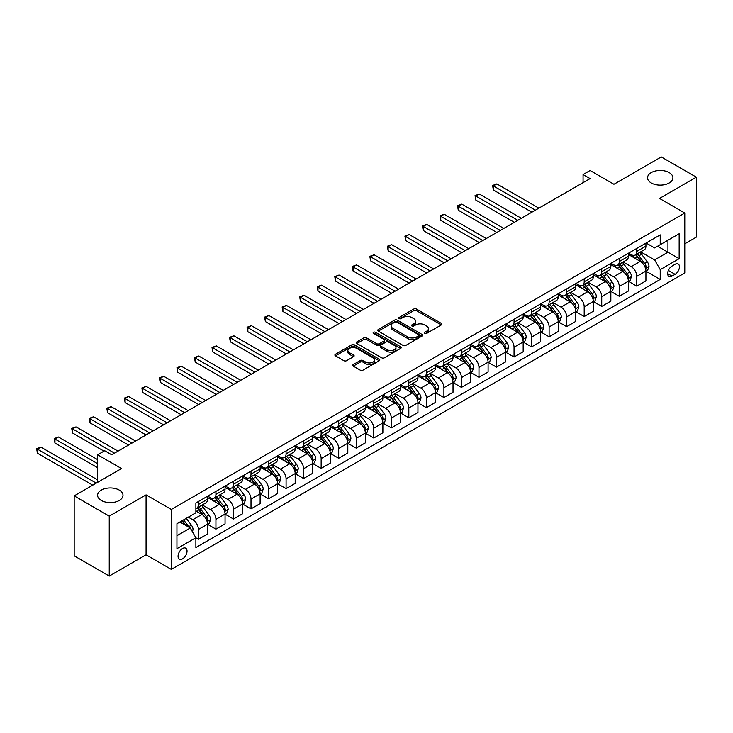 <?xml version="1.0" encoding="UTF-8"?>
<svg xmlns="http://www.w3.org/2000/svg" width="733" height="733" viewBox="0 0 733 733"><rect width="100%" height="100%" fill="white"/><g stroke="black" fill="none" stroke-linecap="round" stroke-linejoin="round"><path stroke-width="1.1" d="M424.728 333.396A1.365 0.788 0 0 0 426.652 333.396L441.284 324.948A1.952 1.127 0 0 0 441.852 324.151A1.952 1.127 0 0 0 441.284 323.363L416.5 309.051A1.952 1.127 0 0 0 413.742 309.051L399.109 317.499A1.365 0.788 0 0 0 398.715 318.049A1.365 0.788 0 0 0 399.109 318.608A1.365 0.788 0 0 0 401.043 318.608L402.93 317.517A6.231 3.601 0 0 1 411.744 317.517L413.815 318.708A6.231 3.601 0 0 1 415.638 321.256A6.231 3.601 0 0 1 413.815 323.794L411.919 324.893A1.365 0.788 0 0 0 411.515 325.443A1.365 0.788 0 0 0 411.919 326.002A1.365 0.788 0 0 0 413.843 326.002L415.739 324.911A6.231 3.601 0 0 1 424.554 324.911L426.615 326.103A6.231 3.601 0 0 1 428.439 328.65A6.231 3.601 0 0 1 426.615 331.188L424.728 332.287A1.365 0.788 0 0 0 424.325 332.837A1.365 0.788 0 0 0 424.728 333.396L424.728 332.287M119.277 490.093A12.699 7.33 0 0 0 105.442 488.508A12.699 7.33 0 0 0 97.599 495.279A12.699 7.33 0 0 0 101.319 500.465A12.699 7.33 0 0 0 115.163 502.05A12.699 7.33 0 0 0 122.997 495.279A12.699 7.33 0 0 0 119.277 490.093M669.202 172.603A12.699 7.33 0 0 0 655.366 171.009A12.699 7.33 0 0 0 647.532 177.78A12.699 7.33 0 0 0 651.252 182.966A12.699 7.33 0 0 0 665.088 184.56A12.699 7.33 0 0 0 672.921 177.78A12.699 7.33 0 0 0 669.202 172.603M182.544 558.858A6.35 3.665 120 0 0 186.695 553.268A6.35 3.665 120 0 0 185.724 548.183A6.35 3.665 120 0 0 182.544 548.495A6.35 3.665 120 0 0 178.403 554.084A6.35 3.665 120 0 0 179.374 559.178A6.35 3.665 120 0 0 182.544 558.858M353.288 364.539A1.952 1.127 0 0 0 352.72 365.336A1.952 1.127 0 0 0 353.288 366.134L360.242 370.147A1.952 1.127 0 0 0 363 370.147L379.245 360.764A1.952 1.127 0 0 0 379.822 359.967A1.952 1.127 0 0 0 379.245 359.179L354.46 344.867A1.952 1.127 0 0 0 351.712 344.867L335.457 354.25A1.952 1.127 0 0 0 334.889 355.038A1.952 1.127 0 0 0 335.457 355.835L343.859 360.682A1.952 1.127 0 0 0 346.608 360.682L353.563 356.669A1.952 1.127 0 0 0 354.14 355.871A1.952 1.127 0 0 0 353.563 355.084L349.403 352.674A5.213 3.005 0 0 1 347.873 350.548A5.213 3.005 0 0 1 351.089 347.772A5.213 3.005 0 0 1 356.769 348.422L373.088 357.841A5.213 3.005 0 0 1 374.609 359.967A5.213 3.005 0 0 1 371.393 362.753A5.213 3.005 0 0 1 365.721 362.093L363 360.526A1.952 1.127 0 0 0 360.242 360.526L353.288 364.539L353.288 366.134L360.242 362.148L360.242 360.526M684.778 243.796L696.35 237.116L696.35 177.175L661.276 156.926L613.933 184.267L590.083 170.496L583.065 174.546L590.083 178.595L111.7 454.781L104.691 450.731L97.672 454.781L97.672 482.323M109.244 516.133L109.244 576.074L146.078 554.808L146.078 494.876L109.244 516.133L74.18 495.884L121.522 468.552L97.672 454.781M146.078 494.876L171.33 509.453L684.778 213.019L684.778 272.951L171.33 569.394L171.33 509.453M696.35 177.175L659.526 198.441L684.778 213.019M403.068 345.417A1.952 1.127 0 0 0 405.825 345.417L422.071 336.044A1.952 1.127 0 0 0 422.639 335.247A1.952 1.127 0 0 0 422.071 334.45L397.286 320.138A1.952 1.127 0 0 0 394.528 320.138L378.283 329.52A1.952 1.127 0 0 0 377.715 330.317A1.952 1.127 0 0 0 378.283 331.114L403.068 345.417M374.077 333.689A1.365 0.788 0 0 1 375.461 333.881L375.461 332.26L400.658 346.81A1.952 1.127 0 0 1 401.235 347.607A1.952 1.127 0 0 1 400.658 348.404L384.413 357.786A1.952 1.127 0 0 1 381.655 357.786L356.87 343.475L356.87 341.88A1.952 1.127 0 0 0 356.302 342.678A1.952 1.127 0 0 0 356.87 343.475M356.87 341.88L363.825 337.867A1.952 1.127 0 0 1 366.582 337.867L376.634 343.676A1.952 1.127 0 0 0 379.382 343.676L384 341.01A1.952 1.127 0 0 0 384.568 340.213A1.952 1.127 0 0 0 384 339.416L373.537 333.378A1.365 0.788 0 0 1 373.134 332.819A1.365 0.788 0 0 1 373.977 332.095A1.365 0.788 0 0 1 375.461 332.26M109.244 576.074L74.18 555.825L74.18 495.884M675.093 264.283L672.014 266.07A6.148 3.555 120 0 0 667.992 271.485A6.148 3.555 120 0 0 668.936 276.414A6.148 3.555 120 0 0 672.014 276.112L675.093 274.325A6.148 3.555 120 0 0 679.115 268.91A6.148 3.555 120 0 0 678.172 263.981A6.148 3.555 120 0 0 675.093 264.283M646.13 243.026L654.615 247.928L660.222 244.685L660.222 234.881L195.876 502.975L195.876 512.779L176.937 523.71L176.937 548.66L195.876 537.72L195.876 547.524L660.222 279.429L660.222 269.634L654.615 259.913L640.669 251.859M660.222 244.685L679.161 233.754L679.161 258.694L660.222 269.634M146.078 554.808L171.33 569.394M583.065 174.546L583.065 182.645M657.556 246.224L667.946 252.216L667.946 240.232L679.161 233.754M654.615 259.913L667.946 252.216L679.161 258.694M176.937 535.695L190.268 527.998L179.887 522.006M195.876 537.802L198.405 539.259L198.405 529.464A7.935 4.581 -120 0 0 192.788 519.743L188.299 517.15M198.405 539.259L207.521 534L207.521 524.196A7.935 4.581 -120 0 0 201.905 514.474L195.876 510.993M207.732 524.397L215.933 529.134L215.933 519.34A7.935 4.581 -120 0 0 210.325 509.618L202.271 504.964M215.933 529.134L225.058 523.875L225.058 514.071A7.935 4.581 -120 0 0 219.442 504.35L207.521 497.469M225.269 514.273L233.47 519.01L233.47 509.215A7.935 4.581 -120 0 0 227.862 499.494L219.808 494.839M233.47 519.01L242.596 513.751L242.596 503.947A7.935 4.581 -120 0 0 236.979 494.225L225.058 487.344M242.806 504.148L251.007 508.885L251.007 499.091A7.935 4.581 -120 0 0 245.399 489.369L237.336 484.715M251.007 508.885L260.123 503.626L260.123 493.822A7.935 4.581 -120 0 0 254.516 484.101L242.596 477.22M260.334 494.024L268.544 498.761L268.544 488.966A7.935 4.581 -120 0 0 262.936 479.245L254.873 474.59M268.544 498.761L277.66 493.501L277.66 483.698A7.935 4.581 -120 0 0 272.053 473.976L260.123 467.095M277.871 483.899L286.081 488.636L286.081 478.841A7.935 4.581 -120 0 0 280.473 469.12L272.41 464.465M286.081 488.636L295.197 483.377L295.197 473.573A7.935 4.581 -120 0 0 289.59 463.852L277.66 456.971M295.408 473.775L303.618 478.512L303.618 468.717A7.935 4.581 -120 0 0 298.001 458.995L289.947 454.341M303.618 478.512L312.734 473.252L312.734 463.448A7.935 4.581 -120 0 0 307.127 453.727L295.197 446.846M312.945 463.65L321.155 468.387L321.155 458.592A7.935 4.581 -120 0 0 315.538 448.871L307.484 444.216M321.155 468.387L330.271 463.128L330.271 453.324A7.935 4.581 -120 0 0 324.655 443.602L312.734 436.721M330.482 453.525L338.692 458.262L338.692 448.468A7.935 4.581 -120 0 0 333.075 438.746L325.021 434.092M338.692 458.262L347.809 453.003L347.809 443.199A7.935 4.581 -120 0 0 342.192 433.478L330.271 426.597M348.019 443.401L356.22 448.138L356.22 438.343A7.935 4.581 -120 0 0 350.612 428.622L342.558 423.967M356.22 448.138L365.346 442.879L365.346 433.075A7.935 4.581 -120 0 0 359.729 423.353L347.809 416.472M365.556 433.276L373.757 438.022L373.757 428.219A7.935 4.581 -120 0 0 368.149 418.497L360.095 413.843M373.757 438.022L382.883 432.754L382.883 422.95A7.935 4.581 -120 0 0 377.266 413.238L365.346 406.348M383.093 423.152L391.294 427.898L391.294 418.094A7.935 4.581 -120 0 0 385.686 408.373L377.623 403.718M391.294 427.898L400.41 422.629L400.41 412.826A7.935 4.581 -120 0 0 394.803 403.113L382.883 396.223M400.621 413.027L408.831 417.773L408.831 407.969A7.935 4.581 -120 0 0 403.223 398.248L395.16 393.594M408.831 417.773L417.947 412.505L417.947 402.701A7.935 4.581 -120 0 0 412.34 392.989L400.41 386.099M418.158 402.903L426.368 407.649L426.368 397.845A7.935 4.581 -120 0 0 420.76 388.124L412.697 383.478M426.368 407.649L435.484 402.38L435.484 392.576A7.935 4.581 -120 0 0 429.877 382.864L417.947 375.974M435.695 392.787L443.905 397.524L443.905 387.72A7.935 4.581 -120 0 0 438.288 377.999L430.234 373.354M443.905 397.524L453.021 392.256L453.021 382.452A7.935 4.581 -120 0 0 447.414 372.74L435.484 365.849M453.232 382.663L461.442 387.4L461.442 377.596A7.935 4.581 -120 0 0 455.825 367.874L447.771 363.229M461.442 387.4L470.559 382.131L470.559 372.327A7.935 4.581 -120 0 0 464.942 362.615L453.021 355.725M470.769 372.538L478.979 377.275L478.979 367.471A7.935 4.581 -120 0 0 473.362 357.75L465.308 353.104M478.979 377.275L488.096 372.007L488.096 362.212A7.935 4.581 -120 0 0 482.479 352.491L470.559 345.6M488.306 362.414L496.507 367.151L496.507 357.347A7.935 4.581 -120 0 0 490.899 347.625L482.845 342.98M496.507 367.151L505.633 361.882L505.633 352.087A7.935 4.581 -120 0 0 500.016 342.366L488.096 335.476M505.843 352.289L514.044 357.026L514.044 347.222A7.935 4.581 -120 0 0 508.436 337.501L500.382 332.855M514.044 357.026L523.17 351.758L523.17 341.963A7.935 4.581 -120 0 0 517.553 332.241L505.633 325.351M523.38 342.164L531.581 346.901L531.581 337.098A7.935 4.581 -120 0 0 525.973 327.376L517.91 322.731M531.581 346.901L540.697 341.633L540.697 331.838A7.935 4.581 -120 0 0 535.09 322.117L523.17 315.227M540.908 332.04L549.118 336.777L549.118 326.973A7.935 4.581 -120 0 0 543.51 317.252L535.447 312.606M549.118 336.777L558.234 331.508L558.234 321.714A7.935 4.581 -120 0 0 552.627 311.992L540.697 305.102M558.445 321.915L566.655 326.652L566.655 316.848A7.935 4.581 -120 0 0 561.047 307.127L552.984 302.482M566.655 326.652L575.771 321.384L575.771 311.589A7.935 4.581 -120 0 0 570.164 301.868L558.234 294.987M575.982 311.791L584.192 316.528L584.192 306.724A7.935 4.581 -120 0 0 578.575 297.012L570.521 292.357M584.192 316.528L593.309 311.259L593.309 301.465A7.935 4.581 -120 0 0 587.701 291.743L575.771 284.862M593.519 301.666L601.729 306.403L601.729 296.599A7.935 4.581 -120 0 0 596.112 286.887L588.058 282.232M601.729 306.403L610.846 301.135L610.846 291.34A7.935 4.581 -120 0 0 605.238 281.619L593.309 274.738M611.056 291.542L619.266 296.279L619.266 286.475A7.935 4.581 -120 0 0 613.649 276.762L605.595 272.108M619.266 296.279L628.383 291.01L628.383 281.215A7.935 4.581 -120 0 0 622.766 271.494L610.846 264.613M628.593 281.417L636.794 286.154L636.794 276.35A7.935 4.581 -120 0 0 631.186 266.638L623.132 261.983M636.794 286.154L645.92 280.886L645.92 271.091A7.935 4.581 -120 0 0 640.303 261.369L628.383 254.488M628.593 253.151L631.186 254.644A7.935 4.581 -120 0 0 635.154 255.038A7.935 4.581 -120 0 0 636.794 251.41L636.794 248.414M611.056 263.275L613.649 264.769A7.935 4.581 -120 0 0 617.617 265.163A7.935 4.581 -120 0 0 619.266 261.534L619.266 258.538M593.519 273.4L596.112 274.893A7.935 4.581 -120 0 0 600.08 275.287A7.935 4.581 -120 0 0 601.729 271.659L601.729 268.663M575.982 283.524L578.575 285.018A7.935 4.581 -120 0 0 582.543 285.412A7.935 4.581 -120 0 0 584.192 281.784L584.192 278.787M558.445 293.649L561.047 295.142A7.935 4.581 -120 0 0 565.015 295.536A7.935 4.581 -120 0 0 566.655 291.908L566.655 288.912M540.908 303.774L543.51 305.267A7.935 4.581 -120 0 0 547.478 305.661A7.935 4.581 -120 0 0 549.118 302.033L549.118 299.027M523.38 313.898L525.973 315.392A7.935 4.581 -120 0 0 529.941 315.786A7.935 4.581 -120 0 0 531.581 312.157L531.581 309.152M505.843 324.023L508.436 325.516A7.935 4.581 -120 0 0 512.404 325.91A7.935 4.581 -120 0 0 514.044 322.273L514.044 319.276M488.306 334.147L490.899 335.641A7.935 4.581 -120 0 0 494.867 336.035A7.935 4.581 -120 0 0 496.507 332.397L496.507 329.401M470.769 344.263L473.362 345.765A7.935 4.581 -120 0 0 477.33 346.159A7.935 4.581 -120 0 0 478.979 342.522L478.979 339.526M453.232 354.387L455.825 355.89A7.935 4.581 -120 0 0 459.793 356.284A7.935 4.581 -120 0 0 461.442 352.646L461.442 349.65M435.695 364.512L438.288 366.014A7.935 4.581 -120 0 0 442.256 366.408A7.935 4.581 -120 0 0 443.905 362.771L443.905 359.775M418.158 374.636L420.76 376.139A7.935 4.581 -120 0 0 424.728 376.533A7.935 4.581 -120 0 0 426.368 372.895L426.368 369.899M400.621 384.761L403.223 386.264A7.935 4.581 -120 0 0 407.191 386.658A7.935 4.581 -120 0 0 408.831 383.02L408.831 380.024M383.093 394.885L385.686 396.388A7.935 4.581 -120 0 0 389.654 396.782A7.935 4.581 -120 0 0 391.294 393.145L391.294 390.148M365.556 405.01L368.149 406.513A7.935 4.581 -120 0 0 372.117 406.907A7.935 4.581 -120 0 0 373.757 403.269L373.757 400.273M348.019 415.135L350.612 416.637A7.935 4.581 -120 0 0 354.58 417.031A7.935 4.581 -120 0 0 356.22 413.394L356.22 410.398M330.482 425.259L333.075 426.762A7.935 4.581 -120 0 0 337.043 427.156A7.935 4.581 -120 0 0 338.692 423.518L338.692 420.522M312.945 435.384L315.538 436.886A7.935 4.581 -120 0 0 319.506 437.28A7.935 4.581 -120 0 0 321.155 433.643L321.155 430.647M295.408 445.508L298.001 447.011A7.935 4.581 -120 0 0 301.969 447.405A7.935 4.581 -120 0 0 303.618 443.767L303.618 440.771M277.871 455.633L280.473 457.135A7.935 4.581 -120 0 0 284.441 457.529A7.935 4.581 -120 0 0 286.081 453.892L286.081 450.896M260.334 465.757L262.936 467.26A7.935 4.581 -120 0 0 266.904 467.654A7.935 4.581 -120 0 0 268.544 464.016L268.544 461.02M242.797 475.882L245.399 477.385A7.935 4.581 -120 0 0 249.367 477.769A7.935 4.581 -120 0 0 251.007 474.141L251.007 471.145M225.269 486.006L227.862 487.509A7.935 4.581 -120 0 0 231.83 487.894A7.935 4.581 -120 0 0 233.47 484.266L233.47 481.269M207.732 496.131L210.325 497.634A7.935 4.581 -120 0 0 214.293 498.019A7.935 4.581 -120 0 0 215.933 494.39L215.933 491.394M646.13 271.292L660.222 279.429M635.154 255.038L644.27 249.779A7.935 4.581 -120 0 0 645.92 246.141L645.92 243.145M617.617 265.163L626.733 259.903A7.935 4.581 -120 0 0 628.383 256.266L628.383 253.27M600.08 275.287L609.205 270.028A7.935 4.581 -120 0 0 610.846 266.391L610.846 263.394M582.543 285.412L591.668 280.153A7.935 4.581 -120 0 0 593.309 276.515L593.309 273.519M565.015 295.536L574.131 290.277A7.935 4.581 -120 0 0 575.771 286.64L575.771 283.644M547.478 305.661L556.594 300.393A7.935 4.581 -120 0 0 558.234 296.764L558.234 293.768M529.941 315.786L539.057 310.517A7.935 4.581 -120 0 0 540.697 306.889L540.697 303.893M512.404 325.91L521.52 320.642A7.935 4.581 -120 0 0 523.17 317.013L523.17 314.017M494.867 336.035L503.983 330.766A7.935 4.581 -120 0 0 505.633 327.138L505.633 324.142M477.33 346.159L486.446 340.891A7.935 4.581 -120 0 0 488.096 337.262L488.096 334.266M459.793 356.284L468.918 351.015A7.935 4.581 -120 0 0 470.559 347.387L470.559 344.391M442.256 366.408L451.381 361.14A7.935 4.581 -120 0 0 453.021 357.512L453.021 354.515M424.728 376.533L433.844 371.264A7.935 4.581 -120 0 0 435.484 367.636L435.484 364.64M407.191 386.658L416.307 381.389A7.935 4.581 -120 0 0 417.947 377.761L417.947 374.765M389.654 396.782L398.77 391.514A7.935 4.581 -120 0 0 400.41 387.885L400.41 384.889M372.117 406.907L381.233 401.638A7.935 4.581 -120 0 0 382.883 398.01L382.883 395.014M354.58 417.031L363.696 411.763A7.935 4.581 -120 0 0 365.346 408.134L365.346 405.138M337.043 427.156L346.159 421.887A7.935 4.581 -120 0 0 347.809 418.259L347.809 415.254M319.506 437.28L328.631 432.012A7.935 4.581 -120 0 0 330.271 428.384L330.271 425.378M301.969 447.405L311.094 442.136A7.935 4.581 -120 0 0 312.734 438.499L312.734 435.503M284.441 457.529L293.557 452.261A7.935 4.581 -120 0 0 295.197 448.623L295.197 445.627M266.904 467.654L276.02 462.386A7.935 4.581 -120 0 0 277.66 458.748L277.66 455.752M249.367 477.769L258.483 472.51A7.935 4.581 -120 0 0 260.123 468.873L260.123 465.876M231.83 487.894L240.946 482.635A7.935 4.581 -120 0 0 242.596 478.997L242.596 476.001M214.293 498.019L223.409 492.759A7.935 4.581 -120 0 0 225.058 489.122L225.058 486.126M195.876 508.464A7.935 4.581 -120 0 0 196.756 508.143L205.872 502.884A7.935 4.581 -120 0 0 207.521 499.246L207.521 496.25M196.756 508.143A7.935 4.581 -120 0 0 198.405 504.515L198.405 501.519M190.268 527.998L195.876 537.72M425.268 333.588L426.615 332.809A6.231 3.601 0 0 0 428.439 330.262L428.439 328.65M415.638 321.256L415.638 322.868A6.231 3.601 0 0 1 413.815 325.415L412.459 326.194M441.284 323.363L441.284 324.948L416.5 310.673A1.952 1.127 0 0 0 413.742 310.673L399.659 318.8M422.043 336.053L397.286 321.76A1.952 1.127 0 0 0 394.528 321.76L378.31 331.124M418.635 335.806A1.365 0.788 0 0 0 419.029 335.247A1.365 0.788 0 0 0 418.635 334.688L396.874 322.126A1.365 0.788 0 0 0 394.95 322.126L392.952 323.28A6.231 3.601 0 0 0 391.12 325.828A6.231 3.601 0 0 0 392.952 328.366L407.823 336.951A6.231 3.601 0 0 0 416.637 336.951L418.635 335.806L418.635 337.418A1.365 0.788 0 0 0 419.029 336.868L419.029 335.247M391.12 325.828L391.12 327.44A6.231 3.601 0 0 0 392.952 329.987L392.952 328.366M418.635 337.418L416.637 338.573A6.231 3.601 0 0 1 407.823 338.573L392.952 329.987M356.898 343.484L363.825 339.489L363.825 337.867M384.568 340.213L384.568 341.835A1.952 1.127 0 0 1 384 342.632L379.382 345.289A1.952 1.127 0 0 1 376.634 345.289L366.582 339.489A1.952 1.127 0 0 0 363.825 339.489M375.461 333.881L400.63 348.413M387.061 349.696A5.213 3.005 0 0 0 392.741 350.347A5.213 3.005 0 0 0 395.957 347.57A5.213 3.005 0 0 0 394.427 345.445L388.682 342.119A1.952 1.127 0 0 0 385.924 342.119L381.316 344.785A1.952 1.127 0 0 0 380.739 345.582A1.952 1.127 0 0 0 381.316 346.379L387.061 349.696L387.061 351.318A5.213 3.005 0 0 0 392.741 351.968A5.213 3.005 0 0 0 395.957 349.192L395.957 347.57M380.739 345.582L380.739 347.204A1.952 1.127 0 0 0 381.316 347.992L381.316 346.379M387.061 351.318L381.316 347.992M374.609 359.967L374.609 361.589A5.213 3.005 0 0 1 371.393 364.365A5.213 3.005 0 0 1 365.721 363.715L363 362.148A1.952 1.127 0 0 0 360.242 362.148M347.873 350.548L347.873 352.17A5.213 3.005 0 0 0 349.403 354.296L349.403 352.674M353.544 356.687L349.403 354.296M379.245 359.179L379.245 360.764L354.46 346.48A1.952 1.127 0 0 0 351.712 346.48L335.485 355.853M645.92 271.412L647.596 270.44L648.998 266.391A5.259 3.033 -120 0 0 647.321 261.91L641.595 254.259A15.173 8.759 -120 0 0 639.936 252.28M634.237 257.869A15.173 8.759 -120 0 0 631.131 254.617M645.434 268.196L646.167 266.62A5.259 3.033 -120 0 0 644.655 263.449L638.929 255.799A15.173 8.759 -120 0 0 637.27 253.82M635.859 254.635A12.598 7.275 60 0 1 637.93 256.981L642.777 263.459M538.874 208.154L496.864 183.901L493.355 185.925L493.355 189.975L531.865 212.203M635.584 254.791A15.173 8.759 60 0 1 637.243 256.77L641.054 261.864M493.355 189.975L492.585 185.476L535.374 210.179M492.585 185.476L496.864 183.901M628.383 281.536L630.068 280.565L631.47 276.515A5.259 3.033 -120 0 0 629.784 272.035L624.058 264.384A15.173 8.759 -120 0 0 622.399 262.405M616.7 267.994A15.173 8.759 -120 0 0 613.594 264.741M627.906 278.32L628.63 276.744A5.259 3.033 -120 0 0 627.127 273.574L621.392 265.923A15.173 8.759 -120 0 0 619.733 263.944M618.322 264.76A12.598 7.275 60 0 1 620.393 267.105L625.24 273.583M521.337 218.278L479.327 194.025L475.818 196.05L475.818 200.1L514.328 222.328M618.047 264.915A15.173 8.759 60 0 1 619.706 266.894L623.517 271.989M475.818 200.1L475.048 195.601L517.837 220.303M475.048 195.601L479.327 194.025M610.846 291.661L612.531 290.689L613.933 286.64A5.259 3.033 -120 0 0 612.257 282.159L606.521 274.509A15.173 8.759 -120 0 0 604.862 272.529M599.163 278.119A15.173 8.759 -120 0 0 596.057 274.866M610.369 288.445L611.093 286.86A5.259 3.033 -120 0 0 609.59 283.698L603.855 276.048A15.173 8.759 -120 0 0 602.196 274.069M600.785 274.884A12.598 7.275 60 0 1 602.856 277.23L607.703 283.708M503.809 228.403L461.79 204.15L458.281 206.175L458.281 210.224L496.791 232.453M600.519 275.04A15.173 8.759 60 0 1 602.169 277.019L605.98 282.113M458.281 210.224L457.511 205.726L500.3 230.428M457.511 205.726L461.79 204.15M593.309 301.785L594.994 300.814L596.396 296.764A5.259 3.033 -120 0 0 594.72 292.284L588.984 284.633A15.173 8.759 -120 0 0 587.325 282.654M581.626 288.234A15.173 8.759 -120 0 0 578.52 284.99M592.832 298.569L593.556 296.984A5.259 3.033 -120 0 0 592.053 293.823L586.318 286.172A15.173 8.759 -120 0 0 584.659 284.193M583.248 285.009A12.598 7.275 60 0 1 585.319 287.354L590.166 293.832M486.272 238.527L444.253 214.274L440.744 216.299L440.744 220.349L479.254 242.577M582.982 285.164A15.173 8.759 60 0 1 584.632 287.144L588.443 292.229M440.744 220.349L439.974 215.85L482.763 240.552M439.974 215.85L444.253 214.274M575.771 311.91L577.457 310.939L578.859 306.889A5.259 3.033 -120 0 0 577.183 302.408L571.447 294.758A15.173 8.759 -120 0 0 569.798 292.779M564.089 298.358A15.173 8.759 -120 0 0 560.983 295.115M575.295 308.694L576.019 307.109A5.259 3.033 -120 0 0 574.516 303.948L568.781 296.297A15.173 8.759 -120 0 0 567.131 294.318M565.711 295.133A12.598 7.275 60 0 1 567.782 297.479L572.638 303.957M468.735 248.652L426.716 224.399L423.207 226.424L423.207 230.474L461.717 252.702M565.445 295.289A15.173 8.759 60 0 1 567.104 297.268L570.915 302.353M423.207 230.474L422.437 225.975L465.226 250.677M422.437 225.975L426.716 224.399M558.234 322.034L559.92 321.063L561.322 317.013A5.259 3.033 -120 0 0 559.645 312.533L553.91 304.882A15.173 8.759 -120 0 0 552.261 302.903M546.552 308.483A15.173 8.759 -120 0 0 543.446 305.24M557.758 318.818L558.482 317.233A5.259 3.033 -120 0 0 556.979 314.072L551.243 306.421A15.173 8.759 -120 0 0 549.594 304.442M548.183 305.258A12.598 7.275 60 0 1 550.245 307.603L555.101 314.081M451.198 258.776L409.179 234.523L405.679 236.548L405.679 240.598L444.18 262.826M547.908 305.414A15.173 8.759 60 0 1 549.567 307.393L553.378 312.478M405.679 240.598L404.9 236.099L447.689 260.801M404.9 236.099L409.179 234.523M540.697 332.159L542.383 331.188L543.785 327.138A5.259 3.033 -120 0 0 542.108 322.657L536.382 315.007A15.173 8.759 -120 0 0 534.724 313.028M529.024 318.608A15.173 8.759 -120 0 0 525.909 315.355M540.221 328.943L540.945 327.358A5.259 3.033 -120 0 0 539.442 324.197L533.716 316.546A15.173 8.759 -120 0 0 532.057 314.567M530.646 315.382A12.598 7.275 60 0 1 532.708 317.728L537.564 324.206M433.661 268.901L391.642 244.648L388.142 246.673L388.142 250.723L426.652 272.951M530.371 315.538A15.173 8.759 60 0 1 532.03 317.517L535.841 322.602M388.142 250.723L387.372 246.224L430.152 270.926M387.372 246.224L391.642 244.648M523.17 342.284L524.846 341.312L526.248 337.262A5.259 3.033 -120 0 0 524.571 332.782L518.845 325.131A15.173 8.759 -120 0 0 517.186 323.152M511.487 328.732A15.173 8.759 -120 0 0 508.381 325.479M522.684 339.058L523.417 337.482A5.259 3.033 -120 0 0 521.905 334.321L516.179 326.671A15.173 8.759 -120 0 0 514.52 324.692M513.109 325.507A12.598 7.275 60 0 1 515.18 327.853L520.027 334.33M416.124 279.026L374.114 254.772L370.605 256.797L370.605 260.847L409.115 283.075M512.834 325.663A15.173 8.759 60 0 1 514.493 327.642L518.304 332.727M370.605 260.847L369.835 256.348L412.615 281.051M369.835 256.348L374.114 254.772M505.633 352.408L507.309 351.437L508.711 347.387A5.259 3.033 -120 0 0 507.034 342.907L501.308 335.256A15.173 8.759 -120 0 0 499.649 333.277M493.95 338.857A15.173 8.759 -120 0 0 490.844 335.604M505.147 349.183L505.88 347.607A5.259 3.033 -120 0 0 504.368 344.446L498.642 336.795A15.173 8.759 -120 0 0 496.983 334.816M495.572 335.632A12.598 7.275 60 0 1 497.643 337.977L502.49 344.455M398.587 289.15L356.577 264.897L353.068 266.922L353.068 270.972L391.578 293.2M495.297 335.787A15.173 8.759 60 0 1 496.956 337.766L500.767 342.852M353.068 270.972L352.298 266.473L395.087 291.175M352.298 266.473L356.577 264.897M488.096 362.533L489.781 361.561L491.183 357.512A5.259 3.033 -120 0 0 489.497 353.031L483.771 345.38A15.173 8.759 -120 0 0 482.112 343.401M476.413 348.981A15.173 8.759 -120 0 0 473.307 345.729M487.619 359.307L488.343 357.731A5.259 3.033 -120 0 0 486.84 354.57L481.105 346.92A15.173 8.759 -120 0 0 479.446 344.941M478.035 345.756A12.598 7.275 60 0 1 480.106 348.102L484.953 354.58M381.05 299.275L339.04 275.022L335.531 277.047L335.531 281.096L374.041 303.325M477.76 345.912A15.173 8.759 60 0 1 479.419 347.891L483.23 352.976M335.531 281.096L334.761 276.598L377.55 301.3M334.761 276.598L339.04 275.022M470.559 372.657L472.244 371.686L473.646 367.636A5.259 3.033 -120 0 0 471.97 363.156L466.234 355.505A15.173 8.759 -120 0 0 464.575 353.526M458.876 359.106A15.173 8.759 -120 0 0 455.77 355.853M470.082 369.432L470.806 367.856A5.259 3.033 -120 0 0 469.303 364.695L463.568 357.044A15.173 8.759 -120 0 0 461.909 355.065M460.498 355.881A12.598 7.275 60 0 1 462.569 358.226L467.416 364.704M363.522 309.399L321.503 285.146L317.994 287.171L317.994 291.221L356.504 313.449M460.232 356.036A15.173 8.759 60 0 1 461.882 358.016L465.693 363.101M317.994 291.221L317.224 286.722L360.013 311.424M317.224 286.722L321.503 285.146M453.021 382.782L454.707 381.811L456.109 377.761A5.259 3.033 -120 0 0 454.433 373.28L448.697 365.63A15.173 8.759 -120 0 0 447.038 363.65M441.339 369.23A15.173 8.759 -120 0 0 438.233 365.978M452.545 379.557L453.269 377.981A5.259 3.033 -120 0 0 451.766 374.82L446.031 367.169A15.173 8.759 -120 0 0 444.372 365.181M442.961 365.996A12.598 7.275 60 0 1 445.032 368.351L449.879 374.829M345.985 319.524L303.966 295.262L300.457 297.286L300.457 301.336L338.967 323.574M442.695 366.161A15.173 8.759 60 0 1 444.345 368.14L448.156 373.225M300.457 301.336L299.687 296.847L342.476 321.549M299.687 296.847L303.966 295.262M435.484 392.906L437.17 391.935L438.572 387.885A5.259 3.033 -120 0 0 436.895 383.405L431.16 375.754A15.173 8.759 -120 0 0 429.511 373.766M423.802 379.355A15.173 8.759 -120 0 0 420.696 376.102M435.008 389.681L435.732 388.105A5.259 3.033 -120 0 0 434.229 384.944L428.493 377.293A15.173 8.759 -120 0 0 426.844 375.305M425.424 376.121A12.598 7.275 60 0 1 427.495 378.475L432.351 384.953M328.448 329.648L286.429 305.386L282.92 307.411L282.92 311.461L321.43 333.698M425.158 376.286A15.173 8.759 60 0 1 426.817 378.265L430.628 383.35M282.92 311.461L282.15 306.971L324.939 331.673M282.15 306.971L286.429 305.386M417.947 403.031L419.633 402.06L421.035 398.01A5.259 3.033 -120 0 0 419.358 393.529L413.623 385.879A15.173 8.759 -120 0 0 411.973 383.89M406.265 389.48A15.173 8.759 -120 0 0 403.159 386.227M417.471 399.806L418.195 398.23A5.259 3.033 -120 0 0 416.692 395.069L410.956 387.418A15.173 8.759 -120 0 0 409.307 385.43M407.896 386.245A12.598 7.275 60 0 1 409.958 388.6L414.814 395.078M310.911 339.773L268.892 315.511L265.392 317.536L265.392 321.585L303.893 343.823M407.621 386.401A15.173 8.759 60 0 1 409.28 388.389L413.091 393.474M265.392 321.585L264.613 317.096L307.402 341.798M264.613 317.096L268.892 315.511M400.41 413.155L402.096 412.184L403.498 408.134A5.259 3.033 -120 0 0 401.821 403.654L396.086 396.003A15.173 8.759 -120 0 0 394.436 394.015M388.737 399.604A15.173 8.759 -120 0 0 385.622 396.351M399.934 409.93L400.658 408.354A5.259 3.033 -120 0 0 399.155 405.193L393.429 397.543A15.173 8.759 -120 0 0 391.77 395.554M390.359 396.37A12.598 7.275 60 0 1 392.421 398.725L397.277 405.202M293.374 349.898L251.355 325.635L247.855 327.66L247.855 331.71L286.365 353.947M390.084 396.526A15.173 8.759 60 0 1 391.743 398.514L395.554 403.599M247.855 331.71L247.085 327.22L289.865 351.922M247.085 327.22L251.355 325.635M382.883 423.28L384.559 422.309L385.961 418.259A5.259 3.033 -120 0 0 384.284 413.779L378.558 406.128A15.173 8.759 -120 0 0 376.899 404.14M371.2 409.729A15.173 8.759 -120 0 0 368.094 406.476M382.397 420.055L383.13 418.479A5.259 3.033 -120 0 0 381.618 415.318L375.892 407.667A15.173 8.759 -120 0 0 374.233 405.679M372.822 406.494A12.598 7.275 60 0 1 374.893 408.849L379.74 415.327M275.837 360.022L233.827 335.76L230.318 337.785L230.318 341.835L268.828 364.072M372.547 406.65A15.173 8.759 60 0 1 374.206 408.638L378.017 413.724M230.318 341.835L229.548 337.345L272.328 362.047M229.548 337.345L233.827 335.76M365.346 433.405L367.022 432.433L368.424 428.384A5.259 3.033 -120 0 0 366.747 423.903L361.021 416.252A15.173 8.759 -120 0 0 359.362 414.264M353.663 419.853A15.173 8.759 -120 0 0 350.557 416.601M364.86 430.179L365.593 428.603A5.259 3.033 -120 0 0 364.081 425.442L358.355 417.792A15.173 8.759 -120 0 0 356.696 415.803M355.285 416.619A12.598 7.275 60 0 1 357.356 418.974L362.203 425.452M258.3 370.147L216.29 345.884L212.781 347.909L212.781 351.959L251.291 374.196M355.01 416.775A15.173 8.759 60 0 1 356.669 418.763L360.48 423.848M212.781 351.959L212.011 347.469L254.8 372.172M212.011 347.469L216.29 345.884M347.809 443.529L349.494 442.558L350.896 438.499A5.259 3.033 -120 0 0 349.21 434.028L343.484 426.377A15.173 8.759 -120 0 0 341.825 424.389M336.126 429.978A15.173 8.759 -120 0 0 333.02 426.725M347.332 440.304L348.056 438.728A5.259 3.033 -120 0 0 346.553 435.567L340.818 427.916A15.173 8.759 -120 0 0 339.159 425.928M337.748 426.743A12.598 7.275 60 0 1 339.819 429.098L344.666 435.576M240.763 380.271L198.753 356.009L195.244 358.034L195.244 362.084L233.754 384.321M337.473 426.899A15.173 8.759 60 0 1 339.132 428.887L342.943 433.973M195.244 362.084L194.474 357.594L237.263 382.296M194.474 357.594L198.753 356.009M330.271 453.654L331.957 452.673L333.359 448.623A5.259 3.033 -120 0 0 331.683 444.152L325.947 436.501A15.173 8.759 -120 0 0 324.288 434.513M318.589 440.102A15.173 8.759 -120 0 0 315.483 436.85M329.795 450.429L330.519 448.853A5.259 3.033 -120 0 0 329.016 445.691L323.28 438.041A15.173 8.759 -120 0 0 321.622 436.053M320.211 436.868A12.598 7.275 60 0 1 322.282 439.223L327.129 445.701M223.235 390.396L181.216 366.134L177.707 368.158L177.707 372.208L216.217 394.446M319.945 437.024A15.173 8.759 60 0 1 321.595 439.012L325.406 444.097M177.707 372.208L176.937 367.719L219.726 392.421M176.937 367.719L181.216 366.134M312.734 463.778L314.42 462.798L315.822 458.748A5.259 3.033 -120 0 0 314.145 454.277L308.41 446.626A15.173 8.759 -120 0 0 306.751 444.638M301.052 450.227A15.173 8.759 -120 0 0 297.946 446.974M312.258 460.553L312.982 458.977A5.259 3.033 -120 0 0 311.479 455.816L305.743 448.165A15.173 8.759 -120 0 0 304.085 446.177M302.674 446.993A12.598 7.275 60 0 1 304.745 449.347L309.592 455.825M205.698 400.52L163.679 376.258L160.17 378.283L160.17 382.333L198.68 404.57M302.408 447.148A15.173 8.759 60 0 1 304.058 449.137L307.869 454.222M160.17 382.333L159.4 377.843L202.189 402.545M159.4 377.843L163.679 376.258M295.197 473.903L296.883 472.922L298.285 468.873A5.259 3.033 -120 0 0 296.608 464.401L290.873 456.751A15.173 8.759 -120 0 0 289.223 454.762M283.515 460.351A15.173 8.759 -120 0 0 280.409 457.099M294.721 470.678L295.445 469.102A5.259 3.033 -120 0 0 293.942 465.941L288.206 458.29A15.173 8.759 -120 0 0 286.557 456.302M285.137 457.117A12.598 7.275 60 0 1 287.208 459.472L292.064 465.941M188.161 410.645L146.142 386.383L142.633 388.408L142.633 392.457L181.143 414.695M284.871 457.273A15.173 8.759 60 0 1 286.53 459.261L290.341 464.346M142.633 392.457L141.863 387.968L184.652 412.67M141.863 387.968L146.142 386.383M277.66 484.018L279.346 483.047L280.748 478.997A5.259 3.033 -120 0 0 279.071 474.526L273.336 466.875A15.173 8.759 -120 0 0 271.686 464.887M265.978 470.476A15.173 8.759 -120 0 0 262.872 467.223M277.184 480.802L277.908 479.226A5.259 3.033 -120 0 0 276.405 476.065L270.669 468.414A15.173 8.759 -120 0 0 269.02 466.426M267.609 467.242A12.598 7.275 60 0 1 269.671 469.596L274.527 476.065M170.624 420.769L128.605 396.507L125.105 398.532L125.105 402.582L163.606 424.819M267.334 467.397A15.173 8.759 60 0 1 268.993 469.386L272.804 474.471M125.105 402.582L124.326 398.092L167.115 422.794M124.326 398.092L128.605 396.507M260.123 494.143L261.809 493.172L263.211 489.122A5.259 3.033 -120 0 0 261.534 484.65L255.799 477A15.173 8.759 -120 0 0 254.149 475.011M248.45 480.601A15.173 8.759 -120 0 0 245.335 477.348M259.647 490.927L260.371 489.351A5.259 3.033 -120 0 0 258.868 486.19L253.142 478.539A15.173 8.759 -120 0 0 251.483 476.551M250.072 477.366A12.598 7.275 60 0 1 252.134 479.721L256.99 486.19M153.087 430.894L111.068 406.632L107.568 408.657L107.568 412.706L146.078 434.944M249.797 477.522A15.173 8.759 60 0 1 251.456 479.51L255.267 484.595M107.568 412.706L106.798 408.208L149.578 432.919M106.798 408.208L111.068 406.632M242.596 504.267L244.272 503.296L245.674 499.246A5.259 3.033 -120 0 0 243.997 494.775L238.271 487.124A15.173 8.759 -120 0 0 236.612 485.136M230.913 490.725A15.173 8.759 -120 0 0 227.807 487.472M242.11 501.051L242.843 499.475A5.259 3.033 -120 0 0 241.331 496.314L235.605 488.664A15.173 8.759 -120 0 0 233.946 486.675M232.535 487.491A12.598 7.275 60 0 1 234.606 489.846L239.453 496.314M135.55 441.019L93.54 416.756L90.031 418.781L90.031 422.831L128.541 445.068M232.26 487.647A15.173 8.759 60 0 1 233.919 489.635L237.73 494.72M90.031 422.831L89.261 418.332L132.041 443.044M89.261 418.332L93.54 416.756M225.058 514.392L226.735 513.421L228.137 509.371A5.259 3.033 -120 0 0 226.46 504.9L220.734 497.249A15.173 8.759 -120 0 0 219.075 495.261M213.376 500.85A15.173 8.759 -120 0 0 210.27 497.597M224.573 511.176L225.306 509.6A5.259 3.033 -120 0 0 223.794 506.439L218.067 498.779A15.173 8.759 -120 0 0 216.409 496.8M214.998 497.615A12.598 7.275 60 0 1 217.069 499.97L221.916 506.439M118.013 451.143L76.003 426.881L72.494 428.906L72.494 432.956L103.985 451.143M214.723 497.771A15.173 8.759 60 0 1 216.382 499.759L220.193 504.845M72.494 432.956L71.724 428.457L114.513 453.159M71.724 428.457L76.003 426.881M207.521 524.516L209.207 523.545L210.609 519.495A5.259 3.033 -120 0 0 208.923 515.024L203.197 507.373A15.173 8.759 -120 0 0 201.538 505.385M207.045 521.3L207.769 519.724A5.259 3.033 -120 0 0 206.266 516.563L200.53 508.904A15.173 8.759 -120 0 0 198.872 506.924M197.461 507.74A12.598 7.275 60 0 1 199.532 510.095L204.379 516.563M97.672 459.646L58.466 437.005L54.957 439.03L54.957 443.08L97.672 467.746M197.186 507.896A15.173 8.759 60 0 1 198.845 509.884L202.656 514.969M54.957 443.08L54.187 438.581L97.672 463.696M54.187 438.581L58.466 437.005M192.367 531.645L193.072 529.62A5.259 3.033 -120 0 0 191.395 525.149L186.274 518.313M97.672 479.895L40.929 447.13L37.42 449.155L37.42 453.205L92.761 485.154M189.206 527.394A5.259 3.033 -120 0 0 188.729 526.688L183.607 519.853M182.297 520.613L185.971 525.524M181.931 520.824L185.046 524.993M37.42 453.205L36.65 448.706L96.27 483.129M36.65 448.706L40.929 447.13M192.788 519.743L201.905 514.474M210.325 509.618L219.442 504.35M227.862 499.494L236.979 494.225M245.399 489.369L254.516 484.101M262.936 479.245L272.053 473.976M280.473 469.12L289.59 463.852M298.001 458.995L307.127 453.727M315.538 448.871L324.655 443.602M333.075 438.746L342.192 433.478M350.612 428.622L359.729 423.353M368.149 418.497L377.266 413.238M385.686 408.373L394.803 403.113M403.223 398.248L412.34 392.989M420.76 388.124L429.877 382.864M438.288 377.999L447.414 372.74M455.825 367.874L464.942 362.615M473.362 357.75L482.479 352.491M490.899 347.625L500.016 342.366M508.436 337.501L517.553 332.241M525.973 327.376L535.09 322.117M543.51 317.252L552.627 311.992M561.047 307.127L570.164 301.868M578.575 297.012L587.701 291.743M596.112 286.887L605.238 281.619M613.649 276.762L622.766 271.494M631.186 266.638L640.303 261.369M636.794 251.41L645.92 246.141M636.794 276.35L645.92 271.091M619.266 286.475L628.383 281.215M619.266 261.534L628.383 256.266M601.729 296.599L610.846 291.34M601.729 271.659L610.846 266.391M584.192 306.724L593.309 301.465M584.192 281.784L593.309 276.515M566.655 316.848L575.771 311.589M566.655 291.908L575.771 286.64M549.118 326.973L558.234 321.714M549.118 302.033L558.234 296.764M531.581 337.098L540.697 331.838M531.581 312.157L540.697 306.889M514.044 347.222L523.17 341.963M514.044 322.273L523.17 317.013M496.507 357.347L505.633 352.087M496.507 332.397L505.633 327.138M478.979 367.471L488.096 362.212M478.979 342.522L488.096 337.262M461.442 377.596L470.559 372.327M461.442 352.646L470.559 347.387M443.905 387.72L453.021 382.452M443.905 362.771L453.021 357.512M426.368 397.845L435.484 392.576M426.368 372.895L435.484 367.636M408.831 407.969L417.947 402.701M408.831 383.02L417.947 377.761M391.294 418.094L400.41 412.826M391.294 393.145L400.41 387.885M373.757 428.219L382.883 422.95M373.757 403.269L382.883 398.01M356.22 438.343L365.346 433.075M356.22 413.394L365.346 408.134M338.692 448.468L347.809 443.199M338.692 423.518L347.809 418.259M321.155 458.592L330.271 453.324M321.155 433.643L330.271 428.384M303.618 468.717L312.734 463.448M303.618 443.767L312.734 438.499M286.081 478.841L295.197 473.573M286.081 453.892L295.197 448.623M268.544 488.966L277.66 483.698M268.544 464.016L277.66 458.748M251.007 499.091L260.123 493.822M251.007 474.141L260.123 468.873M233.47 509.215L242.596 503.947M233.47 484.266L242.596 478.997M215.933 519.34L225.058 514.071M215.933 494.39L225.058 489.122M198.405 529.464L207.521 524.196M198.405 504.515L207.521 499.246M668.368 270.45L675.093 274.325M667.662 273.601L672.014 276.112M426.615 332.809L426.615 331.188M411.919 326.002L411.919 324.893M413.815 325.415L413.815 323.794M399.109 318.608L399.109 317.499M413.742 310.673L413.742 309.051M416.5 310.673L416.5 309.051M378.283 331.114L378.283 329.52M394.528 321.76L394.528 320.138M397.286 321.76L397.286 320.138M422.071 336.044L422.071 334.45M407.823 338.573L407.823 336.951M416.637 338.573L416.637 336.951M366.582 339.489L366.582 337.867M376.634 345.289L376.634 343.676M379.382 345.289L379.382 343.676M384 342.632L384 341.01M400.658 348.404L400.658 346.81M363 362.148L363 360.526M365.721 363.715L365.721 362.093M353.563 356.669L353.563 355.084M335.457 355.835L335.457 354.25M351.712 346.48L351.712 344.867M354.46 346.48L354.46 344.867M645.526 268.48L648.971 266.491M638.929 255.799L641.595 254.259M634.796 258.19L637.243 256.77M644.655 263.449L647.321 261.91M644.243 265.502L646.167 266.62M627.989 278.604L631.434 276.616M621.392 265.923L624.058 264.384M617.259 268.315L619.706 266.894M627.127 273.574L629.784 272.035M626.706 275.626L628.63 276.744M610.452 288.729L613.897 286.74M603.855 276.048L606.521 274.509M599.722 278.439L602.169 277.019M609.59 283.698L612.257 282.159M609.169 285.751L611.093 286.86M592.915 298.853L596.36 296.865M586.318 286.172L588.984 284.633M582.185 288.564L584.632 287.144M592.053 293.823L594.72 292.284M591.632 295.875L593.556 296.984M575.378 308.978L578.823 306.99M568.781 296.297L571.447 294.758M564.648 298.688L567.104 297.268M574.516 303.948L577.183 302.408M574.095 306L576.019 307.109M557.84 319.102L561.286 317.114M551.243 306.421L553.91 304.882M547.111 308.813L549.567 307.393M556.979 314.072L559.645 312.533M556.567 316.125L558.482 317.233M540.313 329.227L543.749 327.239M533.716 316.546L536.382 315.007M529.574 318.937L532.03 317.517M539.442 324.197L542.108 322.657M539.03 326.249L540.945 327.358M522.776 339.352L526.221 337.363M516.179 326.671L518.845 325.131M512.046 329.062L514.493 327.642M521.905 334.321L524.571 332.782M521.493 336.374L523.417 337.482M505.239 349.476L508.684 347.488M498.642 336.795L501.308 335.256M494.509 339.177L496.956 337.766M504.368 344.446L507.034 342.907M503.956 346.498L505.88 347.607M487.702 359.601L491.147 357.612M481.105 346.92L483.771 345.38M476.972 349.302L479.419 347.891M486.84 354.57L489.497 353.031M486.419 356.623L488.343 357.731M470.165 369.725L473.61 367.737M463.568 357.044L466.234 355.505M459.435 359.427L461.882 358.016M469.303 364.695L471.97 363.156M468.882 366.747L470.806 367.856M452.627 379.85L456.073 377.861M446.031 367.169L448.697 365.63M441.898 369.551L444.345 368.14M451.766 374.82L454.433 373.28M451.345 376.872L453.269 377.981M435.09 389.974L438.536 387.986M428.493 377.293L431.16 375.754M424.361 379.676L426.817 378.265M434.229 384.944L436.895 383.405M433.808 386.997L435.732 388.105M417.553 400.099L420.999 398.111M410.956 387.418L413.623 385.879M406.824 389.8L409.28 388.389M416.692 395.069L419.358 393.529M416.28 397.121L418.195 398.23M400.026 410.223L403.462 408.235M393.429 397.543L396.086 396.003M389.287 399.925L391.743 398.514M399.155 405.193L401.821 403.654M398.743 407.246L400.658 408.354M382.489 420.348L385.934 418.36M375.892 407.667L378.558 406.128M371.759 410.049L374.206 408.638M381.618 415.318L384.284 413.779M381.206 417.37L383.13 418.479M364.952 430.473L368.397 428.484M358.355 417.792L361.021 416.252M354.222 420.174L356.669 418.763M364.081 425.442L366.747 423.903M363.669 427.495L365.593 428.603M347.415 440.597L350.86 438.609M340.818 427.916L343.484 426.377M336.685 430.298L339.132 428.887M346.553 435.567L349.21 434.028M346.132 437.619L348.056 438.728M329.877 450.722L333.323 448.733M323.28 438.041L325.947 436.501M319.148 440.423L321.595 439.012M329.016 445.691L331.683 444.152M328.595 447.744L330.519 448.853M312.34 460.846L315.786 458.858M305.743 448.165L308.41 446.626M301.611 450.548L304.058 449.137M311.479 455.816L314.145 454.277M311.058 457.868L312.982 458.977M294.803 470.962L298.249 468.973M288.206 458.29L290.873 456.751M284.074 460.672L286.53 459.261M293.942 465.941L296.608 464.401M293.521 467.993L295.445 469.102M277.266 481.086L280.712 479.098M270.669 468.414L273.336 466.875M266.537 470.797L268.993 469.386M276.405 476.065L279.071 474.526M275.993 478.118L277.908 479.226M259.739 491.211L263.174 489.223M253.142 478.539L255.799 477M249 480.921L251.456 479.51M258.868 486.19L261.534 484.65M258.456 488.242L260.371 489.351M242.202 501.335L245.647 499.347M235.605 488.664L238.271 487.124M231.472 491.046L233.919 489.635M241.331 496.314L243.997 494.775M240.919 498.367L242.843 499.475M224.665 511.46L228.11 509.472M218.067 498.779L220.734 497.249M213.935 501.17L216.382 499.759M223.794 506.439L226.46 504.9M223.382 508.491L225.306 509.6M207.127 521.584L210.573 519.596M200.53 508.904L203.197 507.373M196.398 511.295L198.845 509.884M206.266 516.563L208.923 515.024M205.845 518.616L207.769 519.724M191.698 530.49L193.036 529.721M188.729 526.688L191.395 525.149"/></g></svg>
